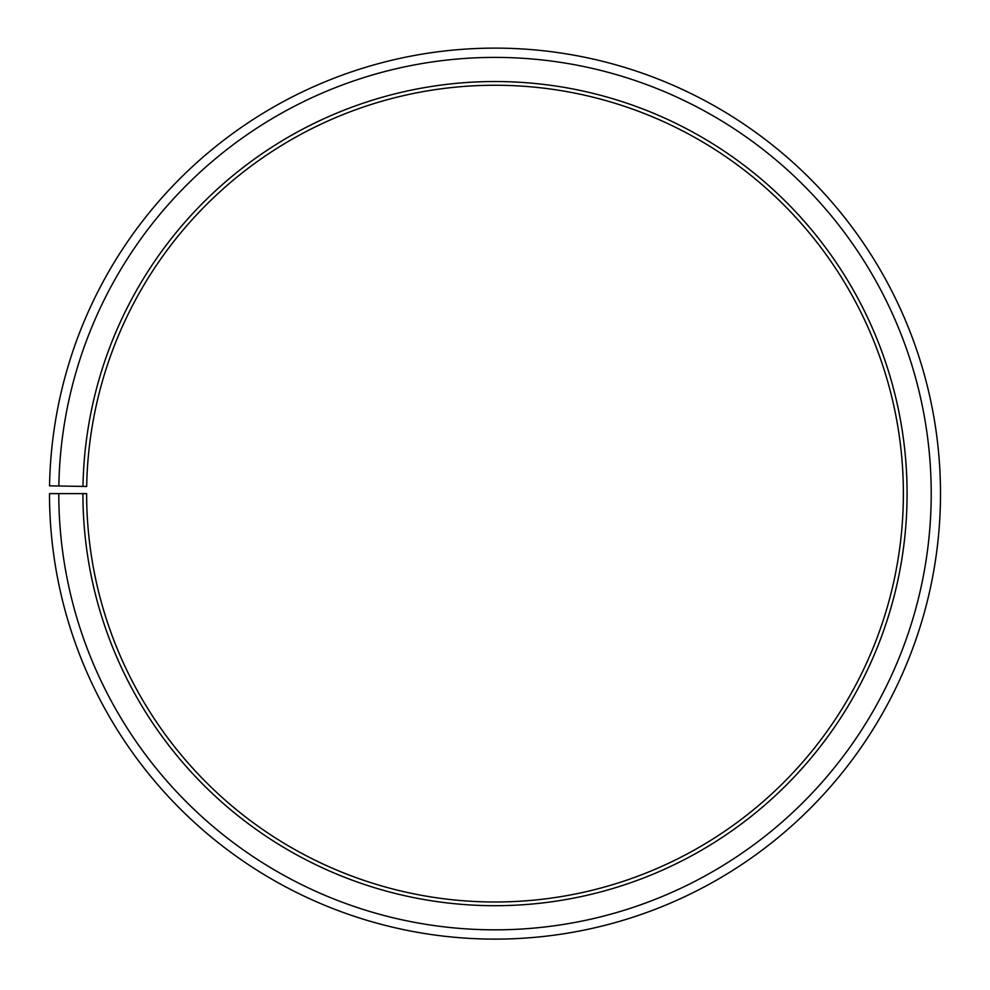 <?xml version="1.0" encoding="UTF-8"?>
<svg xmlns="http://www.w3.org/2000/svg" width="990" height="990" viewBox="0 0 990 990"><rect width="100%" height="100%" fill="white"/><g stroke="black" fill="none" stroke-linecap="round" stroke-linejoin="round"><path stroke-width="1.49" d="M903.375 493.614A408.375 408.375 0 0 0 498.564 85.264A408.375 408.375 0 0 0 86.687 486.486L82.974 486.424A412.088 412.088 0 0 1 498.601 81.551A412.088 412.088 0 0 1 907.087 493.614A412.088 412.088 0 0 1 495 905.702A412.088 412.088 0 0 1 82.913 493.614L86.625 493.614A408.375 408.375 0 0 0 495 901.989A408.375 408.375 0 0 0 903.375 493.614M58.843 486.003L49.562 485.843A445.5 445.5 0 0 1 498.886 48.139A445.5 445.5 0 0 1 940.5 493.614A445.5 445.5 0 0 1 495 939.114A445.5 445.5 0 0 1 49.5 493.614L58.781 493.614A436.219 436.219 0 0 0 495 929.833A436.219 436.219 0 0 0 931.219 493.614A436.219 436.219 0 0 0 498.812 57.42A436.219 436.219 0 0 0 58.843 486.003L82.974 486.424M58.781 493.614L82.913 493.614"/></g></svg>
